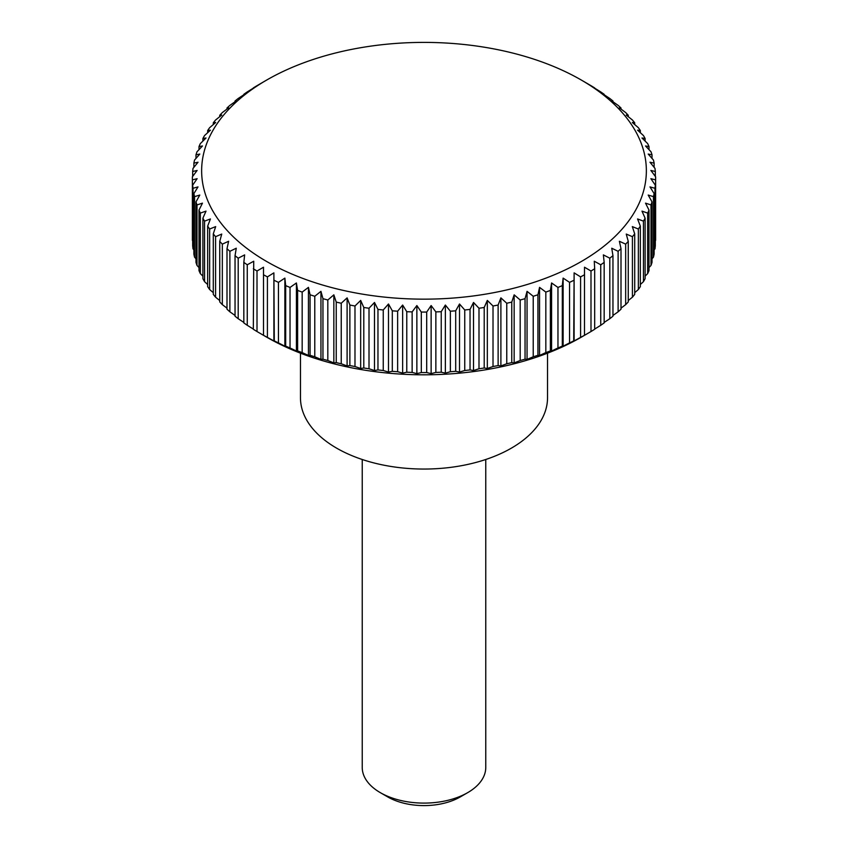 <?xml version="1.0" encoding="UTF-8"?>
<svg xmlns="http://www.w3.org/2000/svg" width="848" height="848" viewBox="0 0 848 848"><rect width="100%" height="100%" fill="white"/><g stroke="black" fill="none" stroke-linecap="round" stroke-linejoin="round"><path stroke-width="1.27" d="M300.468 353.171L300.468 397.723A123.532 71.317 0 0 0 376.724 463.623A123.532 71.317 0 0 0 511.355 448.157A123.532 71.317 0 0 0 547.532 397.723L547.532 353.171M362.234 459.489L362.234 767.44A61.766 35.658 0 0 0 380.328 792.657L387.716 796.919A51.315 29.627 0 0 0 460.284 796.919L467.672 792.657A61.766 35.658 0 0 0 485.766 767.44L485.766 459.489M574.531 340.917L573.704 340.907L574.117 272.865L580.583 276.883A231.621 133.73 0 0 0 584.505 274.763L584.505 267.226L590.992 271.01A231.621 133.73 0 0 0 594.681 268.752L594.268 261.226L600.744 264.777A231.621 133.73 0 0 0 604.168 262.382L603.363 254.888L609.797 258.195A231.621 133.73 0 0 0 612.956 255.683L611.737 248.22L618.118 251.305A231.621 133.73 0 0 0 621.001 248.687L619.379 241.277L625.665 244.129A231.621 133.73 0 0 0 628.262 241.404L626.248 234.059L632.417 236.687A231.621 133.73 0 0 0 634.717 233.878L632.322 226.607L638.353 229.013A231.621 133.73 0 0 0 640.335 226.13L637.569 218.954L643.441 221.137A231.621 133.73 0 0 0 645.105 218.19L641.978 211.12L647.66 213.102A231.621 133.73 0 0 0 649.006 210.092L645.529 203.149L650.999 204.93A231.621 133.73 0 0 0 652.017 201.877L648.201 195.061L653.448 196.641A231.621 133.73 0 0 0 654.126 193.567L649.981 186.899L654.985 188.288A231.621 133.73 0 0 0 655.324 185.193L650.882 178.674L655.61 179.893A231.621 133.73 0 0 0 655.621 178.345A231.621 133.73 0 0 0 655.61 176.787L650.882 170.448L655.324 171.497A231.621 133.73 0 0 0 654.985 168.402L649.981 162.233L654.126 163.123A231.621 133.73 0 0 0 653.448 160.039L648.201 154.06L652.017 154.813A231.621 133.73 0 0 0 650.999 151.76L645.529 145.973L649.006 146.598A231.621 133.73 0 0 0 647.66 143.588L641.978 138.001L645.105 138.5A231.621 133.73 0 0 0 643.441 135.542L637.569 130.168L640.335 130.56A231.621 133.73 0 0 0 638.353 127.677L632.322 122.515L634.717 122.812A231.621 133.73 0 0 0 632.417 120.003L626.248 115.063L628.262 115.286A231.621 133.73 0 0 0 625.665 112.561L619.379 107.844L621.001 108.003A231.621 133.73 0 0 0 618.118 105.385L611.737 100.901L612.956 100.997A231.621 133.73 0 0 0 609.797 98.485L603.363 94.234M602.525 94.245L604.168 94.308A231.621 133.73 0 0 0 600.744 91.913L594.268 87.895M593.854 87.927L594.681 87.938A231.621 133.73 0 0 0 590.992 85.68L584.505 81.896M266.76 80.009L257.008 85.68A231.621 133.73 0 0 0 253.319 87.938L254.146 87.927M581.23 261.555A222.356 128.377 0 0 0 581.23 79.998A222.356 128.377 0 0 0 266.77 79.998L266.77 79.998A222.356 128.377 0 0 0 266.77 261.555A222.356 128.377 0 0 0 581.23 261.555M263.495 335.31L266.77 337.207A222.356 128.377 0 0 0 581.23 337.207A222.356 128.377 0 0 0 581.24 337.207L590.992 331.536A231.621 133.73 0 0 0 594.681 329.268L594.681 268.752M655.61 179.893L655.61 240.419A231.621 133.73 0 0 0 655.621 238.86L655.621 178.345M654.985 188.288L654.985 248.814A231.621 133.73 0 0 0 655.324 245.708L655.324 185.193M654.985 248.814L654.126 249.884M653.448 196.641L653.448 257.167A231.621 133.73 0 0 0 654.126 254.082L654.126 193.567M653.448 257.167L652.017 258.81M650.999 204.93L650.999 265.445A231.621 133.73 0 0 0 652.017 262.392L652.017 201.877M650.999 265.445L649.006 267.565M647.66 213.102L647.66 273.618A231.621 133.73 0 0 0 649.006 270.618L649.006 210.092M647.66 273.618L645.105 276.141M643.441 221.137L643.441 281.663A231.621 133.73 0 0 0 645.105 278.706L645.105 218.19M643.441 281.663L640.335 284.515M638.353 229.013L638.353 289.528A231.621 133.73 0 0 0 640.335 286.645L640.335 226.13M638.353 289.528L634.717 292.655M632.417 236.687L632.417 297.203A231.621 133.73 0 0 0 634.717 294.394L634.717 233.878M632.417 297.203L628.262 300.542M625.665 244.129L625.665 304.644A231.621 133.73 0 0 0 628.262 301.92L628.262 241.404M625.665 304.644L621.001 308.153M618.118 251.305L618.118 311.82A231.621 133.73 0 0 0 621.001 309.202L621.001 248.687M618.118 311.82L612.956 315.456M609.797 258.195L609.797 318.721A231.621 133.73 0 0 0 612.956 316.209L612.956 255.683M609.797 318.721L604.168 322.431M600.744 264.777L600.744 325.293A231.621 133.73 0 0 0 604.168 322.897L604.168 262.382M600.744 325.293L594.681 329.066M574.117 272.865L574.117 340.949L580.583 337.398A231.621 133.73 0 0 0 584.505 335.278L584.505 274.763M580.583 276.883L580.583 337.398M563.952 346.185L562.309 346.132L562.309 285.617L563.125 278.112L569.559 282.363L569.559 342.889A231.621 133.73 0 0 0 573.704 340.907M569.559 342.889L563.125 346.196L563.125 278.112M557.963 347.956L551.592 351.04L550.373 350.934L550.373 290.419L551.592 282.956L557.963 287.44L557.963 347.956A231.621 133.73 0 0 0 562.309 346.132M545.836 352.598L539.551 355.45L537.939 355.291L537.939 294.775L539.551 287.366L545.836 292.083L545.836 352.598A231.621 133.73 0 0 0 550.373 350.934M533.222 356.785L527.053 359.414L525.05 359.192L525.05 298.676L527.053 291.33L533.222 296.27L533.222 356.785A231.621 133.73 0 0 0 537.939 355.291M520.184 360.517L514.153 362.923L511.757 362.615L511.757 302.1L514.153 294.839L520.184 300.001L520.184 360.517A231.621 133.73 0 0 0 525.05 359.192M506.765 363.76L500.892 365.954L498.126 365.562L498.126 305.036L500.892 297.871L506.765 303.245L506.765 363.76A231.621 133.73 0 0 0 511.757 362.615M493.017 366.516L487.324 368.498L484.208 367.99L484.208 307.474L487.324 300.415L493.017 306.001L493.017 366.516A231.621 133.73 0 0 0 498.126 365.562M478.993 368.763L473.513 370.544L470.036 369.919L470.036 309.403L473.513 302.46L478.993 308.248L478.993 368.763A231.621 133.73 0 0 0 484.208 367.99M464.757 370.502L459.51 372.081L455.694 371.329L455.694 310.813L459.51 303.997L464.757 309.986L464.757 370.502A231.621 133.73 0 0 0 470.036 369.919M450.362 371.721L445.359 373.12L441.225 372.219L441.225 311.704L445.359 305.036L450.362 311.205L450.362 371.721A231.621 133.73 0 0 0 455.694 371.329M435.861 372.42L431.134 373.629L426.692 372.579L426.692 312.064L431.134 305.545L435.861 311.894L435.861 372.42A231.621 133.73 0 0 0 441.225 372.219M421.308 372.579L416.866 373.629L412.139 372.42L412.139 311.894L416.866 305.545L421.308 312.064L421.308 372.579A231.621 133.73 0 0 0 426.692 372.579M406.775 372.219L402.641 373.12L397.638 371.721L397.638 311.205L402.641 305.036L406.775 311.704L406.775 372.219A231.621 133.73 0 0 0 412.139 372.42M392.306 371.329L388.49 372.081L383.243 370.502L383.243 309.986L388.49 303.997L392.306 310.813L392.306 371.329A231.621 133.73 0 0 0 397.638 371.721M377.964 369.919L374.487 370.544L369.007 368.763L369.007 308.248L374.487 302.46L377.964 309.403L377.964 369.919A231.621 133.73 0 0 0 383.243 370.502M363.792 367.99L360.676 368.498L354.983 366.516L354.983 306.001L360.676 300.415L363.792 307.474L363.792 367.99A231.621 133.73 0 0 0 369.007 368.763M349.874 365.562L347.108 365.954L341.235 363.76L341.235 303.245L347.108 297.871L349.874 305.036L349.874 365.562A231.621 133.73 0 0 0 354.983 366.516M336.243 362.615L333.847 362.923L327.816 360.517L327.816 300.001L333.847 294.839L336.243 302.1L336.243 362.615A231.621 133.73 0 0 0 341.235 363.76M322.95 359.192L320.947 359.414L314.778 356.785L314.778 296.27L320.947 291.33L322.95 298.676L322.95 359.192A231.621 133.73 0 0 0 327.816 360.517M310.061 355.291L308.449 355.45L302.164 352.598L302.164 292.083L308.449 287.366L310.061 294.775L310.061 355.291A231.621 133.73 0 0 0 314.778 356.785M297.627 350.934L296.408 351.04L290.037 347.956L290.037 287.44L296.408 282.956L297.627 290.419L297.627 350.934A231.621 133.73 0 0 0 302.164 352.598M284.875 278.112L284.875 346.196L278.441 342.889L278.441 282.363L284.875 278.112L285.691 285.617L285.691 346.132A231.621 133.73 0 0 0 290.037 347.956M285.691 346.132L284.048 346.185M273.883 272.865L273.883 340.949L267.417 337.398L267.417 276.883L273.883 272.865L274.296 340.907A231.621 133.73 0 0 0 278.441 342.889M274.296 340.907L273.469 340.917M263.484 335.31L257.008 331.536L257.008 271.01L263.495 267.226L263.495 335.278A231.621 133.73 0 0 0 267.417 337.398M253.319 329.066L247.256 325.293L247.256 264.777L253.732 261.226L253.319 329.268A231.621 133.73 0 0 0 257.008 331.536M243.832 322.431L238.203 318.721L238.203 258.195L244.637 254.888L243.832 262.382L243.832 322.897A231.621 133.73 0 0 0 247.256 325.293M235.044 315.456L229.882 311.82L229.882 251.305L236.263 248.22L235.044 255.683L235.044 316.209A231.621 133.73 0 0 0 238.203 318.721M226.999 308.153L222.335 304.644L222.335 244.129L228.621 241.277L226.999 248.687L226.999 309.202A231.621 133.73 0 0 0 229.882 311.82M219.738 300.542L215.583 297.203L215.583 236.687L221.752 234.059L219.738 241.404L219.738 301.92A231.621 133.73 0 0 0 222.335 304.644M213.283 292.655L209.647 289.528L209.647 229.013L215.678 226.607L213.283 233.878L213.283 294.394A231.621 133.73 0 0 0 215.583 297.203M207.665 284.515L204.559 281.663L204.559 221.137L210.431 218.954L207.665 226.13L207.665 286.645A231.621 133.73 0 0 0 209.647 289.528M202.895 276.141L200.34 273.618L200.34 213.102L206.022 211.12L202.895 218.19L202.895 278.706A231.621 133.73 0 0 0 204.559 281.663M198.994 267.565L197.001 265.445L197.001 204.93L202.471 203.149L198.994 210.092L198.994 270.618A231.621 133.73 0 0 0 200.34 273.618M195.983 258.81L194.552 257.167L194.552 196.641L199.799 195.061L195.983 201.877L195.983 262.392A231.621 133.73 0 0 0 197.001 265.445M193.874 249.884L193.015 248.814L193.015 188.288L198.019 186.899L193.874 193.567L193.874 254.082A231.621 133.73 0 0 0 194.552 257.167M192.676 240.8L192.39 179.893L197.118 178.674L192.676 185.193L192.676 245.708A231.621 133.73 0 0 0 193.015 248.814M192.676 176.405L192.676 171.497L197.118 170.448L192.39 176.787A231.621 133.73 0 0 0 192.379 178.345L192.379 238.86A231.621 133.73 0 0 0 192.39 240.419M569.559 282.363A231.621 133.73 0 0 0 573.704 280.391M557.963 287.44A231.621 133.73 0 0 0 562.309 285.617M551.592 282.956L551.592 351.04M545.836 292.083A231.621 133.73 0 0 0 550.373 290.419M539.551 287.366L539.551 355.45M533.222 296.27A231.621 133.73 0 0 0 537.939 294.775M527.053 291.33L527.053 359.414M520.184 300.001A231.621 133.73 0 0 0 525.05 298.676M514.153 294.839L514.153 362.923M506.765 303.245A231.621 133.73 0 0 0 511.757 302.1M500.892 297.871L500.892 365.954M493.017 306.001A231.621 133.73 0 0 0 498.126 305.036M487.324 300.415L487.324 368.498M478.993 308.248A231.621 133.73 0 0 0 484.208 307.474M473.513 302.46L473.513 370.544M464.757 309.986A231.621 133.73 0 0 0 470.036 309.403M459.51 303.997L459.51 372.081M450.362 311.205A231.621 133.73 0 0 0 455.694 310.813M445.359 305.036L445.359 373.12M435.861 311.894A231.621 133.73 0 0 0 441.225 311.704M431.134 305.545L431.134 373.629M421.308 312.064A231.621 133.73 0 0 0 426.692 312.064M416.866 305.545L416.866 373.629M406.775 311.704A231.621 133.73 0 0 0 412.139 311.894M402.641 305.036L402.641 373.12M392.306 310.813A231.621 133.73 0 0 0 397.638 311.205M388.49 303.997L388.49 372.081M377.964 309.403A231.621 133.73 0 0 0 383.243 309.986M374.487 302.46L374.487 370.544M363.792 307.474A231.621 133.73 0 0 0 369.007 308.248M360.676 300.415L360.676 368.498M349.874 305.036A231.621 133.73 0 0 0 354.983 306.001M347.108 297.871L347.108 365.954M336.243 302.1A231.621 133.73 0 0 0 341.235 303.245M333.847 294.839L333.847 362.923M322.95 298.676A231.621 133.73 0 0 0 327.816 300.001M320.947 291.33L320.947 359.414M310.061 294.775A231.621 133.73 0 0 0 314.778 296.27M308.449 287.366L308.449 355.45M297.627 290.419A231.621 133.73 0 0 0 302.164 292.083M296.408 282.956L296.408 351.04M285.691 285.617A231.621 133.73 0 0 0 290.037 287.44M274.296 280.391A231.621 133.73 0 0 0 278.441 282.363M263.495 274.763A231.621 133.73 0 0 0 267.417 276.883M253.319 268.752A231.621 133.73 0 0 0 257.008 271.01M243.832 262.382A231.621 133.73 0 0 0 247.256 264.777M235.044 255.683A231.621 133.73 0 0 0 238.203 258.195M226.999 248.687A231.621 133.73 0 0 0 229.882 251.305M219.738 241.404A231.621 133.73 0 0 0 222.335 244.129M213.283 233.878A231.621 133.73 0 0 0 215.583 236.687M207.665 226.13A231.621 133.73 0 0 0 209.647 229.013M202.895 218.19A231.621 133.73 0 0 0 204.559 221.137M198.994 210.092A231.621 133.73 0 0 0 200.34 213.102M195.983 201.877A231.621 133.73 0 0 0 197.001 204.93M193.874 193.567A231.621 133.73 0 0 0 194.552 196.641M192.676 185.193A231.621 133.73 0 0 0 193.015 188.288M192.379 178.345A231.621 133.73 0 0 0 192.39 179.893M193.874 167.332L193.874 163.123L198.019 162.233L193.015 168.402A231.621 133.73 0 0 0 192.676 171.497M195.983 158.396L195.983 154.813L199.799 154.06L194.552 160.039A231.621 133.73 0 0 0 193.874 163.123M198.994 149.64L198.994 146.598L202.471 145.973L197.001 151.76A231.621 133.73 0 0 0 195.983 154.813M202.895 141.065L202.895 138.5L206.022 138.001L200.34 143.588A231.621 133.73 0 0 0 198.994 146.598M207.665 132.691L207.665 130.56L210.431 130.168L204.559 135.542A231.621 133.73 0 0 0 202.895 138.5M213.283 124.55L213.283 122.812L215.678 122.515L209.647 127.677A231.621 133.73 0 0 0 207.665 130.56M219.738 116.664L219.738 115.286L221.752 115.063L215.583 120.003A231.621 133.73 0 0 0 213.283 122.812M226.999 109.053L226.999 108.003L228.621 107.844L222.335 112.561A231.621 133.73 0 0 0 219.738 115.286M235.044 101.749L235.044 100.997L236.263 100.901L229.882 105.385A231.621 133.73 0 0 0 226.999 108.003M244.637 94.234L238.203 98.485A231.621 133.73 0 0 0 235.044 100.997M243.832 94.775L245.475 94.245M253.732 87.895L247.256 91.913A231.621 133.73 0 0 0 243.832 94.308M612.956 100.997L612.956 101.749M621.001 108.003L621.001 109.053M628.262 115.286L628.262 116.664M634.717 122.812L634.717 124.55M640.335 130.56L640.335 132.691M645.105 138.5L645.105 141.065M649.006 146.598L649.006 149.64M652.017 154.813L652.017 158.396M654.126 163.123L654.126 167.332M655.324 171.497L655.324 176.405M590.992 271.01L590.992 331.536M380.328 792.657A61.766 35.658 0 0 0 467.672 792.657L460.284 796.919M581.23 79.998L584.516 81.896M581.23 337.207L584.516 335.31M266.77 79.998L263.484 81.896"/></g></svg>
